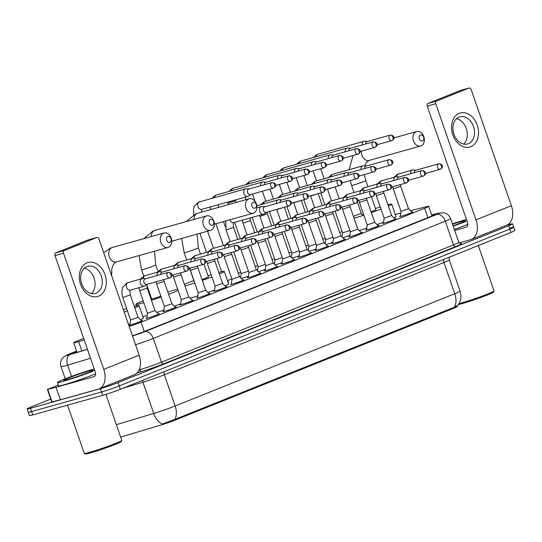 <?xml version="1.0" encoding="UTF-8"?>
<svg xmlns="http://www.w3.org/2000/svg" width="542" height="542" viewBox="0 0 542 542"><rect width="100%" height="100%" fill="white"/><g stroke="black" fill="none" stroke-linecap="round" stroke-linejoin="round"><path stroke-width="0.81" d="M141.455 320.674A7.06 0.379 160.9 0 1 142.444 320.539A7.06 0.379 160.9 0 1 138.271 322.361A7.06 0.379 160.9 0 1 130.886 324.807A7.06 0.379 160.9 0 1 129.098 325.159A7.06 0.379 160.9 0 1 129.958 324.658M158.359 313.886A7.06 0.379 160.9 0 1 159.348 313.75A7.06 0.379 160.9 0 1 155.175 315.573A7.06 0.379 160.9 0 1 147.79 318.018A7.06 0.379 160.9 0 1 146.001 318.371A7.06 0.379 160.9 0 1 146.862 317.869M175.262 307.097A7.06 0.379 160.9 0 1 176.252 306.962A7.06 0.379 160.9 0 1 172.078 308.784A7.06 0.379 160.9 0 1 164.693 311.237A7.06 0.379 160.9 0 1 162.905 311.582A7.06 0.379 160.9 0 1 163.765 311.081M192.166 300.315A7.06 0.379 160.9 0 1 193.155 300.173A7.06 0.379 160.9 0 1 188.982 301.996A7.06 0.379 160.9 0 1 181.597 304.448A7.06 0.379 160.9 0 1 179.808 304.794A7.06 0.379 160.9 0 1 180.669 304.292M209.07 293.527A7.06 0.379 160.9 0 1 210.059 293.391A7.06 0.379 160.9 0 1 205.885 295.207A7.06 0.379 160.9 0 1 198.501 297.66A7.06 0.379 160.9 0 1 196.712 298.005A7.06 0.379 160.9 0 1 197.573 297.504M225.973 286.738A7.06 0.379 160.9 0 1 226.963 286.603A7.06 0.379 160.9 0 1 222.789 288.419A7.06 0.379 160.9 0 1 215.404 290.871A7.06 0.379 160.9 0 1 213.616 291.223A7.06 0.379 160.9 0 1 214.476 290.715M242.877 279.95A7.06 0.379 160.9 0 1 243.866 279.814A7.06 0.379 160.9 0 1 239.693 281.637A7.06 0.379 160.9 0 1 232.308 284.083A7.06 0.379 160.9 0 1 230.519 284.435A7.06 0.379 160.9 0 1 231.38 283.933M259.781 273.161A7.06 0.379 160.9 0 1 260.77 273.026A7.06 0.379 160.9 0 1 256.596 274.848A7.06 0.379 160.9 0 1 249.212 277.294A7.06 0.379 160.9 0 1 247.423 277.646A7.06 0.379 160.9 0 1 248.283 277.145M276.684 266.373A7.06 0.379 160.9 0 1 277.673 266.237A7.06 0.379 160.9 0 1 273.5 268.06A7.06 0.379 160.9 0 1 266.115 270.505A7.06 0.379 160.9 0 1 264.327 270.858A7.06 0.379 160.9 0 1 265.187 270.356M293.588 259.584A7.06 0.379 160.9 0 1 294.57 259.449A7.06 0.379 160.9 0 1 290.404 261.271A7.06 0.379 160.9 0 1 283.019 263.724A7.06 0.379 160.9 0 1 281.23 264.069A7.06 0.379 160.9 0 1 282.091 263.568M310.491 252.802A7.06 0.379 160.9 0 1 311.474 252.66A7.06 0.379 160.9 0 1 307.307 254.483A7.06 0.379 160.9 0 1 299.922 256.935A7.06 0.379 160.9 0 1 298.134 257.281A7.06 0.379 160.9 0 1 298.994 256.779M327.395 246.014A7.06 0.379 160.9 0 1 328.377 245.878A7.06 0.379 160.9 0 1 324.211 247.694A7.06 0.379 160.9 0 1 316.826 250.147A7.06 0.379 160.9 0 1 315.038 250.492A7.06 0.379 160.9 0 1 315.898 249.991M344.299 239.225A7.06 0.379 160.9 0 1 345.281 239.09A7.06 0.379 160.9 0 1 341.114 240.905A7.06 0.379 160.9 0 1 333.73 243.358A7.06 0.379 160.9 0 1 331.941 243.71A7.06 0.379 160.9 0 1 332.802 243.202M361.202 232.437A7.06 0.379 160.9 0 1 362.185 232.301A7.06 0.379 160.9 0 1 358.018 234.124A7.06 0.379 160.9 0 1 350.633 236.569A7.06 0.379 160.9 0 1 348.845 236.922A7.06 0.379 160.9 0 1 349.705 236.42M378.106 225.648A7.06 0.379 160.9 0 1 379.088 225.513A7.06 0.379 160.9 0 1 374.922 227.335A7.06 0.379 160.9 0 1 367.537 229.781A7.06 0.379 160.9 0 1 365.748 230.133A7.06 0.379 160.9 0 1 366.609 229.632M395.01 218.86A7.06 0.379 160.9 0 1 395.992 218.724A7.06 0.379 160.9 0 1 391.825 220.547A7.06 0.379 160.9 0 1 384.441 222.992A7.06 0.379 160.9 0 1 382.652 223.345A7.06 0.379 160.9 0 1 383.512 222.843M411.913 212.071A7.06 0.379 160.9 0 1 412.896 211.936A7.06 0.379 160.9 0 1 408.729 213.758A7.06 0.379 160.9 0 1 401.344 216.211A7.06 0.379 160.9 0 1 399.556 216.556A7.06 0.379 160.9 0 1 400.416 216.055M248.412 276.156A7.06 0.379 160.9 0 1 241.522 278.425A7.06 0.379 160.9 0 1 241.359 278.473M265.316 269.367A7.06 0.379 160.9 0 1 258.426 271.637A7.06 0.379 160.9 0 1 258.263 271.684M282.219 262.579A7.06 0.379 160.9 0 1 275.329 264.848A7.06 0.379 160.9 0 1 275.167 264.896M299.123 255.79A7.06 0.379 160.9 0 1 292.233 258.06A7.06 0.379 160.9 0 1 292.07 258.107M316.027 249.008A7.06 0.379 160.9 0 1 309.136 251.278A7.06 0.379 160.9 0 1 308.974 251.319M332.93 242.22A7.06 0.379 160.9 0 1 326.04 244.489A7.06 0.379 160.9 0 1 325.877 244.53M349.834 235.431A7.06 0.379 160.9 0 1 342.944 237.701A7.06 0.379 160.9 0 1 342.781 237.742M227.938 282.05A7.507 0.406 160.9 0 1 228.9 281.928A7.507 0.406 160.9 0 1 228.067 282.423M240.716 277.314A7.507 0.406 160.9 0 1 240.323 277.457M257.619 270.526A7.507 0.406 160.9 0 1 257.226 270.668M274.523 263.737A7.507 0.406 160.9 0 1 274.13 263.879M291.427 256.949A7.507 0.406 160.9 0 1 291.034 257.091M308.33 250.16A7.507 0.406 160.9 0 1 307.937 250.309M325.234 243.378A7.507 0.406 160.9 0 1 324.841 243.521M342.137 236.59A7.507 0.406 160.9 0 1 341.745 236.732M120.663 437.096L161.13 424.975A11.91 0.644 -19.1 0 0 175.588 419.942L453.613 308.296A11.91 0.644 -19.1 0 0 457.197 306.548L457.096 306.257M129.199 326.433A13.238 0.718 -19.1 0 0 141.028 322.178L424.677 208.277A13.238 0.718 -19.1 0 0 428.661 206.333A13.238 0.718 -19.1 0 0 426.649 206.631L410.497 210.696M400.802 213.142L395.287 214.53M83.678 338.411L77.655 340.823A13.238 0.718 -19.1 0 0 73.678 342.768A13.238 0.718 -19.1 0 0 78.651 341.643L84.22 339.976M231.874 278.9L227.464 280.675M506.784 225.174L509.236 224.483A13.238 0.718 160.9 0 1 512.596 223.832A13.238 0.718 160.9 0 1 508.613 225.77L118.061 382.598A13.238 0.718 160.9 0 1 100.378 388.661L30.454 408.255L31.605 411.581A13.238 0.718 160.9 0 1 28.252 412.238A13.238 0.718 160.9 0 0 31.605 411.581L101.537 391.995L31.605 411.581L32.764 414.915A13.238 0.718 160.9 0 1 29.403 415.572L27.1 408.912A13.238 0.718 160.9 0 1 31.084 406.967L50.752 399.068M118.061 382.598L119.213 385.931A13.238 0.718 160.9 0 1 101.537 391.995A13.238 0.718 160.9 0 0 119.213 385.931L509.765 229.103L119.213 385.931L120.371 389.258A13.238 0.718 160.9 0 1 102.689 395.321L32.764 414.915M510.395 227.816A13.238 0.718 160.9 0 1 513.748 227.159A13.238 0.718 160.9 0 1 509.765 229.103A13.238 0.718 160.9 0 0 513.748 227.159L514.9 230.492A13.238 0.718 160.9 0 1 510.916 232.437L120.371 389.258M116.354 424.65L153.745 413.451A15.44 9.512 -106.7 0 0 162.2 424.074L174.91 419.393L454.521 307.118C457.705 306.176 458.159 305.851 455.883 306.142M30.454 408.255A13.238 0.718 160.9 0 1 27.1 408.912M132.424 335.742A13.238 0.718 -19.1 0 0 144.518 331.399L430.66 216.502A13.238 0.718 -19.1 0 0 434.637 214.557A13.238 0.718 -19.1 0 0 432.624 214.856L431.689 215.086M76.686 351.46A13.238 0.718 -19.1 0 0 73.448 353.099A13.238 0.718 -19.1 0 0 78.427 351.975L87.438 349.278M459.264 113.373A17.649 13.116 -105.7 0 1 477.238 125.127A17.649 13.116 -105.7 0 1 470.802 146.679A17.649 13.116 -105.7 0 1 452.827 134.931A17.649 13.116 -105.7 0 1 459.264 113.373M468.335 143.718A14.119 10.494 74.3 0 0 473.661 127.018A14.119 10.494 74.3 0 0 459.907 116.801A14.119 10.494 74.3 0 0 459.108 117.072A14.119 10.494 74.3 0 0 453.776 133.772A14.119 10.494 74.3 0 0 467.529 143.989A14.119 10.494 74.3 0 0 468.335 143.718M456.554 118.705A14.119 10.494 -105.7 0 1 466.608 129.585A14.119 10.494 -105.7 0 1 463.667 144.104M459.115 242.897L470.395 239.74A17.649 11.768 -111.9 0 0 471.201 239.462A17.649 11.768 -111.9 0 0 475.998 219.903L435.775 103.746L427.245 106.137L467.468 222.288A4.411 2.94 68.1 0 1 466.269 227.179A4.411 2.94 68.1 0 1 466.066 227.247L454.691 230.438M471.201 239.462L506.594 225.255A17.649 11.768 -111.9 0 0 511.391 205.689L471.167 89.532A2.209 1.64 74.3 0 0 469.047 88.021A2.209 1.64 74.3 0 0 468.918 88.061L460.395 90.453A2.209 1.64 -105.7 0 1 460.517 90.412A2.209 1.64 -105.7 0 1 460.646 90.379M427.245 106.137A2.209 1.64 -105.7 0 1 428.051 103.441L436.581 101.049L468.918 88.061M436.581 101.049A2.209 1.64 74.3 0 0 435.775 103.746M428.051 103.441L460.395 90.453M478.329 245.519L494.047 290.925A19.858 1.07 160.9 0 1 494.04 290.986L493.498 292.104A18.97 1.023 160.9 0 1 481.845 297.104A18.97 1.023 160.9 0 1 462.455 303.52A18.97 1.023 160.9 0 1 458.512 304.475M494.04 290.986A19.858 1.07 160.9 0 1 481.852 296.217A19.858 1.07 160.9 0 1 461.554 302.931A19.858 1.07 160.9 0 1 459.033 303.601M452.421 223.887A22.059 1.192 160.9 0 1 465.747 219.686A22.059 1.192 160.9 0 1 466.493 219.476M452.543 224.232A15.44 0.833 160.9 0 1 461.167 221.522A15.44 0.833 160.9 0 1 465.077 220.811A15.44 0.833 160.9 0 1 453.078 225.79M466.987 220.892A22.059 1.192 160.9 0 1 453.2 226.129M467.814 224.361A22.059 1.192 160.9 0 1 454.352 229.462M420.484 135.06A3.089 2.297 74.3 0 0 419.359 138.833A3.089 2.297 74.3 0 0 422.503 140.893A3.089 2.297 74.3 0 0 423.627 137.119A3.089 2.297 74.3 0 0 420.484 135.06M421.1 145.852A7.5 5.576 -105.7 0 1 420.673 145.994A7.5 5.576 -105.7 0 1 413.37 140.568A7.5 5.576 -105.7 0 1 416.202 131.692A7.5 5.576 -105.7 0 1 416.629 131.55A7.5 5.576 -105.7 0 1 423.932 136.977A7.5 5.576 -105.7 0 1 421.1 145.852M357.368 202.105L361.683 214.571A7.5 0.406 -19.1 0 0 363.506 214.225M353.411 216.393A24.268 1.314 160.9 0 1 361.277 213.392M375.457 208.487A24.268 1.314 160.9 0 1 380.247 206.956M371.053 211.739A7.5 0.406 -19.1 0 0 375.863 209.666L371.412 196.821M387.889 204.754A24.268 1.314 160.9 0 1 391.703 204.178A24.268 1.314 160.9 0 1 388.35 206.089M380.985 209.083A24.268 1.314 160.9 0 1 371.351 212.606M363.838 215.181A24.268 1.314 160.9 0 1 354.062 218.263M391.703 204.178L396.033 216.671A24.268 1.314 160.9 0 1 394.061 217.938M383.594 222.22A24.268 1.314 160.9 0 1 377.042 224.618M366.805 228.114A24.268 1.314 160.9 0 1 359.224 230.506M253.039 202.302A3.089 2.297 74.3 0 0 251.908 206.075A3.089 2.297 74.3 0 0 255.058 208.128A3.089 2.297 74.3 0 0 256.183 204.361A3.089 2.297 74.3 0 0 253.039 202.302M253.656 213.087A7.5 5.576 -105.7 0 1 253.229 213.236A7.5 5.576 -105.7 0 1 245.919 207.81A7.5 5.576 -105.7 0 1 248.751 198.934A7.5 5.576 -105.7 0 1 249.178 198.792A7.5 5.576 -105.7 0 1 256.488 204.219A7.5 5.576 -105.7 0 1 253.656 213.087M189.558 268.29L194.239 281.813A7.5 0.406 -19.1 0 0 194.382 281.84M184.375 284.272A24.268 1.314 160.9 0 1 193.826 280.634M208.006 275.722A24.268 1.314 160.9 0 1 211.17 274.706M201.997 279.557A7.5 0.406 -19.1 0 0 208.413 276.908L204.016 264.211M218.785 272.43A24.268 1.314 160.9 0 1 224.259 271.42A24.268 1.314 160.9 0 1 219.327 274.008M211.936 276.928A24.268 1.314 160.9 0 1 202.295 280.41M194.768 282.951A24.268 1.314 160.9 0 1 184.971 285.98M224.259 271.42L228.582 283.906A24.268 1.314 160.9 0 1 225.093 285.878M214.564 290.051A24.268 1.314 160.9 0 1 207.952 292.436M197.789 295.864A24.268 1.314 160.9 0 1 190.052 298.249M210.445 219.402A3.089 2.297 74.3 0 0 209.314 223.175A3.089 2.297 74.3 0 0 212.464 225.235A3.089 2.297 74.3 0 0 213.589 221.461A3.089 2.297 74.3 0 0 210.445 219.402M211.062 230.194A7.5 5.576 -105.7 0 1 210.635 230.336A7.5 5.576 -105.7 0 1 203.325 224.91A7.5 5.576 -105.7 0 1 206.156 216.041A7.5 5.576 -105.7 0 1 206.583 215.892A7.5 5.576 -105.7 0 1 213.894 221.319A7.5 5.576 -105.7 0 1 211.062 230.194M146.767 284.828L151.645 298.92A7.5 0.406 -19.1 0 0 153.542 298.547A7.5 0.406 -19.1 0 0 160.832 296.149M143.833 302.66A24.268 1.314 160.9 0 1 141.95 303.202A24.268 1.314 160.9 0 1 135.798 304.401A24.268 1.314 160.9 0 1 143.19 300.803M150.608 297.964A24.268 1.314 160.9 0 1 151.238 297.741M167.817 292.05A24.268 1.314 160.9 0 1 175.513 289.726A24.268 1.314 160.9 0 1 177.661 289.143M147.187 315.43A24.268 1.314 160.9 0 1 146.272 315.688A24.268 1.314 160.9 0 1 142.864 316.582M178.128 290.505A24.268 1.314 160.9 0 1 168.596 294.313M161.13 297.016A24.268 1.314 160.9 0 1 151.421 300.302M180.743 303.73A24.268 1.314 160.9 0 1 174.388 306.25M163.901 310.051A24.268 1.314 160.9 0 1 156.862 312.429M167.851 236.508A3.089 2.297 74.3 0 0 166.719 240.282A3.089 2.297 74.3 0 0 169.87 242.335A3.089 2.297 74.3 0 0 170.994 238.568A3.089 2.297 74.3 0 0 167.851 236.508M168.467 247.294A7.5 5.576 -105.7 0 1 168.04 247.443A7.5 5.576 -105.7 0 1 160.73 242.017A7.5 5.576 -105.7 0 1 163.562 233.141A7.5 5.576 -105.7 0 1 163.989 232.999A7.5 5.576 -105.7 0 1 171.299 238.426A7.5 5.576 -105.7 0 1 168.467 247.294M123.413 309.739A24.268 1.314 160.9 0 1 126.665 308.696M134.294 306.454A24.268 1.314 160.9 0 1 139.07 305.627A24.268 1.314 160.9 0 1 134.809 307.931M127.424 310.878A24.268 1.314 160.9 0 1 124.226 312.077M139.07 305.627L143.393 318.113A24.268 1.314 160.9 0 1 140.547 319.794M130.046 324.008A24.268 1.314 160.9 0 1 128.549 324.563M367.435 141.476L364.841 141.218A3.97 2.954 74.3 0 0 364.007 141.286A3.97 2.954 74.3 0 0 363.777 141.367A3.97 2.954 74.3 0 0 362.07 145.032M367.313 141.516A2.866 2.134 74.3 0 0 367.144 141.557A2.866 2.134 74.3 0 0 366.981 141.611A2.866 2.134 74.3 0 0 365.728 144.003M339.753 232.559L342.178 231.583M350.532 148.264L347.937 148.007A3.97 2.954 74.3 0 0 347.104 148.074A3.97 2.954 74.3 0 0 346.873 148.156A3.97 2.954 74.3 0 0 345.166 151.814M350.41 148.305A2.866 2.134 74.3 0 0 350.24 148.345A2.866 2.134 74.3 0 0 350.078 148.4A2.866 2.134 74.3 0 0 348.824 150.791M322.849 239.34L325.275 238.372M333.628 155.046L331.033 154.795A3.97 2.954 74.3 0 0 330.2 154.863A3.97 2.954 74.3 0 0 329.976 154.944A3.97 2.954 74.3 0 0 328.262 158.603M333.506 155.093A2.866 2.134 74.3 0 0 333.337 155.127A2.866 2.134 74.3 0 0 333.174 155.188A2.866 2.134 74.3 0 0 331.921 157.58M305.945 246.129L308.371 245.16M316.724 161.834L314.13 161.584A3.97 2.954 74.3 0 0 313.296 161.651A3.97 2.954 74.3 0 0 313.073 161.726A3.97 2.954 74.3 0 0 311.359 165.391M316.603 161.882A2.866 2.134 74.3 0 0 316.433 161.916A2.866 2.134 74.3 0 0 316.271 161.97A2.866 2.134 74.3 0 0 315.017 164.368M289.042 252.918L291.467 251.949M299.821 168.623L297.226 168.366A3.97 2.954 74.3 0 0 296.393 168.44A3.97 2.954 74.3 0 0 296.169 168.515A3.97 2.954 74.3 0 0 294.455 172.18M299.699 168.67A2.866 2.134 74.3 0 0 299.53 168.704A2.866 2.134 74.3 0 0 299.367 168.758A2.866 2.134 74.3 0 0 298.114 171.157M272.138 259.706L274.564 258.73M282.917 175.412L280.322 175.154A3.97 2.954 74.3 0 0 279.489 175.229A3.97 2.954 74.3 0 0 279.265 175.303A3.97 2.954 74.3 0 0 277.551 178.968M282.795 175.452A2.866 2.134 74.3 0 0 282.626 175.493A2.866 2.134 74.3 0 0 282.463 175.547A2.866 2.134 74.3 0 0 281.21 177.939M255.235 266.495L257.66 265.519M266.014 182.2L263.419 181.943A3.97 2.954 74.3 0 0 262.585 182.017A3.97 2.954 74.3 0 0 262.362 182.092A3.97 2.954 74.3 0 0 260.648 185.757M265.892 182.241A2.866 2.134 74.3 0 0 265.722 182.281A2.866 2.134 74.3 0 0 265.56 182.336A2.866 2.134 74.3 0 0 264.306 184.727M238.331 273.283L240.763 272.308M249.11 188.989L246.515 188.731A3.97 2.954 74.3 0 0 245.682 188.799A3.97 2.954 74.3 0 0 245.458 188.88A3.97 2.954 74.3 0 0 244.008 193.731A3.97 2.954 74.3 0 0 247.823 196.448A3.97 2.954 74.3 0 0 248.053 196.373A3.97 2.954 74.3 0 0 248.575 196.075L250.661 194.51M248.988 189.029A2.866 2.134 74.3 0 0 248.819 189.07A2.866 2.134 74.3 0 0 248.656 189.124A2.866 2.134 74.3 0 0 247.613 192.627A2.866 2.134 74.3 0 0 250.37 194.592A2.866 2.134 74.3 0 0 250.533 194.537M342.077 237.057L342.625 232.87L349.875 230.452M366.311 166.015L363.709 165.764A3.97 2.954 74.3 0 0 362.876 165.832A3.97 2.954 74.3 0 0 362.652 165.906A3.97 2.954 74.3 0 0 360.938 169.571M366.189 166.062A2.866 2.134 74.3 0 0 366.019 166.096A2.866 2.134 74.3 0 0 365.857 166.15A2.866 2.134 74.3 0 0 364.603 168.548M325.173 243.846L325.722 239.659L332.971 237.24M349.407 172.803L346.805 172.546A3.97 2.954 74.3 0 0 345.972 172.62A3.97 2.954 74.3 0 0 345.749 172.695A3.97 2.954 74.3 0 0 344.034 176.36M349.285 172.851A2.866 2.134 74.3 0 0 349.116 172.884A2.866 2.134 74.3 0 0 348.953 172.939A2.866 2.134 74.3 0 0 347.7 175.337M308.269 250.634L308.818 246.447L316.067 244.029M332.503 179.592L329.902 179.334A3.97 2.954 74.3 0 0 329.069 179.409A3.97 2.954 74.3 0 0 328.845 179.483A3.97 2.954 74.3 0 0 327.131 183.149M332.382 179.632A2.866 2.134 74.3 0 0 332.212 179.673A2.866 2.134 74.3 0 0 332.05 179.727A2.866 2.134 74.3 0 0 330.796 182.119M291.914 253.229L299.164 250.817M315.6 186.38L312.998 186.123A3.97 2.954 74.3 0 0 312.165 186.197A3.97 2.954 74.3 0 0 311.941 186.272A3.97 2.954 74.3 0 0 310.227 189.937M315.478 186.421A2.866 2.134 74.3 0 0 315.308 186.462A2.866 2.134 74.3 0 0 315.146 186.516A2.866 2.134 74.3 0 0 313.893 188.907M274.462 264.205L275.011 260.024L282.26 257.606M298.696 193.169L296.095 192.911A3.97 2.954 74.3 0 0 295.261 192.979A3.97 2.954 74.3 0 0 295.038 193.06A3.97 2.954 74.3 0 0 293.324 196.726M298.574 193.209A2.866 2.134 74.3 0 0 298.405 193.25A2.866 2.134 74.3 0 0 298.242 193.304A2.866 2.134 74.3 0 0 296.989 195.696M257.558 270.993L258.107 266.813L265.356 264.394M281.793 199.957L279.191 199.7A3.97 2.954 74.3 0 0 278.358 199.768A3.97 2.954 74.3 0 0 278.134 199.849A3.97 2.954 74.3 0 0 276.42 203.507M281.671 199.998A2.866 2.134 74.3 0 0 281.501 200.039A2.866 2.134 74.3 0 0 281.339 200.093A2.866 2.134 74.3 0 0 280.085 202.484M233.67 251.827L241.21 273.602L248.453 271.176M264.889 206.739L262.287 206.488A3.97 2.954 74.3 0 0 261.454 206.556A3.97 2.954 74.3 0 0 261.23 206.637A3.97 2.954 74.3 0 0 259.781 211.482A3.97 2.954 74.3 0 0 263.602 214.205A3.97 2.954 74.3 0 0 263.825 214.131A3.97 2.954 74.3 0 0 264.347 213.833L266.434 212.268M264.767 206.787A2.866 2.134 74.3 0 0 264.598 206.82A2.866 2.134 74.3 0 0 264.435 206.881A2.866 2.134 74.3 0 0 263.385 210.384A2.866 2.134 74.3 0 0 266.142 212.349A2.866 2.134 74.3 0 0 266.305 212.288M400.362 216.461L401.033 211.38L408.532 208.778L412.205 212.362M415.978 170.174L413.377 169.917A3.97 2.954 74.3 0 0 412.543 169.992A3.97 2.954 74.3 0 0 412.32 170.066A3.97 2.954 74.3 0 0 410.606 173.731M415.856 170.215A2.866 2.134 74.3 0 0 415.687 170.256A2.866 2.134 74.3 0 0 415.524 170.31A2.866 2.134 74.3 0 0 414.271 172.702M87.025 262.85A17.649 13.116 -105.7 0 1 104.992 274.604A17.649 13.116 -105.7 0 1 98.556 296.156A17.649 13.116 -105.7 0 1 80.582 284.401A17.649 13.116 -105.7 0 1 87.025 262.85M96.09 293.195A14.119 10.494 74.3 0 0 101.422 276.495A14.119 10.494 74.3 0 0 87.669 266.278A14.119 10.494 74.3 0 0 86.862 266.549A14.119 10.494 74.3 0 0 81.537 283.249A14.119 10.494 74.3 0 0 95.284 293.466A14.119 10.494 74.3 0 0 96.09 293.195M84.308 268.182A14.119 10.494 -105.7 0 1 94.369 279.062A14.119 10.494 -105.7 0 1 91.429 293.581M55.921 387.34L60.467 399.772L55.921 387.34L47.418 389.447L58.272 385.03M60.467 399.772L98.149 389.217A17.649 11.768 -111.9 0 0 98.962 388.939A17.649 11.768 -111.9 0 0 103.752 369.373L63.529 253.222L54.999 255.607L95.223 371.765A4.411 2.94 68.1 0 1 94.023 376.656A4.411 2.94 68.1 0 1 93.827 376.724L56.144 387.279M60.243 399.833L51.741 401.934L47.418 389.447M98.962 388.939L134.355 374.725A17.649 11.768 -111.9 0 0 139.145 355.166L98.922 239.008A2.209 1.64 74.3 0 0 96.801 237.498A2.209 1.64 74.3 0 0 96.679 237.538L88.15 239.93A2.209 1.64 -105.7 0 1 88.278 239.882A2.209 1.64 -105.7 0 1 88.407 239.855M54.999 255.607A2.209 1.64 -105.7 0 1 55.806 252.918L64.335 250.526L96.679 237.538M64.335 250.526A2.209 1.64 74.3 0 0 63.529 253.222M55.806 252.918L88.15 239.93M105.866 394.373L121.808 440.395A19.858 1.07 160.9 0 1 121.794 440.463L121.252 441.581A18.97 1.023 160.9 0 1 109.606 446.581A18.97 1.023 160.9 0 1 90.209 452.997A18.97 1.023 160.9 0 1 85.446 453.979L84.328 453.437A19.858 1.07 160.9 0 1 84.281 453.39L67.581 405.159M121.794 440.463A19.858 1.07 160.9 0 1 109.606 445.693A19.858 1.07 160.9 0 1 89.315 452.407A19.858 1.07 160.9 0 1 84.328 453.437M94.742 370.362A22.059 1.192 160.9 0 1 62.994 381.412A22.059 1.192 160.9 0 1 57.398 382.503A22.059 1.192 160.9 0 1 70.426 376.812A22.059 1.192 160.9 0 1 93.502 369.163A22.059 1.192 160.9 0 1 94.254 368.953M95.568 373.831A22.059 1.192 160.9 0 1 64.146 384.745A22.059 1.192 160.9 0 1 58.556 385.836L57.398 382.503M88.929 370.999A15.44 0.833 160.9 0 1 92.831 370.281A15.44 0.833 160.9 0 1 83.353 374.353A15.44 0.833 160.9 0 1 67.567 379.576A15.44 0.833 160.9 0 1 63.692 380.376A15.44 0.833 160.9 0 1 72.411 376.494A15.44 0.833 160.9 0 1 88.929 370.999M383.458 223.25L384.129 218.169L391.629 215.567L395.301 219.151M399.075 176.963L396.473 176.706A3.97 2.954 74.3 0 0 395.64 176.773A3.97 2.954 74.3 0 0 395.416 176.855A3.97 2.954 74.3 0 0 393.702 180.52M398.953 177.004A2.866 2.134 74.3 0 0 398.783 177.044A2.866 2.134 74.3 0 0 398.621 177.098A2.866 2.134 74.3 0 0 397.367 179.49M366.555 230.038L367.225 224.957L374.725 222.355L378.397 225.939M382.171 183.745L379.569 183.494A3.97 2.954 74.3 0 0 378.736 183.562A3.97 2.954 74.3 0 0 378.512 183.643A3.97 2.954 74.3 0 0 376.798 187.302M382.049 183.792A2.866 2.134 74.3 0 0 381.88 183.833A2.866 2.134 74.3 0 0 381.717 183.887A2.866 2.134 74.3 0 0 380.464 186.279M349.651 236.827L350.322 231.746L357.822 229.144L361.494 232.728M365.267 190.533L362.666 190.283A3.97 2.954 74.3 0 0 361.832 190.35A3.97 2.954 74.3 0 0 361.609 190.425A3.97 2.954 74.3 0 0 359.895 194.09M365.145 190.581A2.866 2.134 74.3 0 0 364.976 190.615A2.866 2.134 74.3 0 0 364.813 190.676A2.866 2.134 74.3 0 0 363.56 193.067M333.418 238.527L340.925 235.933L344.59 239.51M348.364 197.322L345.762 197.071A3.97 2.954 74.3 0 0 344.929 197.139A3.97 2.954 74.3 0 0 344.705 197.213A3.97 2.954 74.3 0 0 342.991 200.879M348.242 197.369A2.866 2.134 74.3 0 0 348.072 197.403A2.866 2.134 74.3 0 0 347.91 197.457A2.866 2.134 74.3 0 0 346.656 199.856M315.844 250.404L316.514 245.316L324.014 242.714L327.686 246.298M331.46 204.11L328.858 203.853A3.97 2.954 74.3 0 0 328.025 203.928A3.97 2.954 74.3 0 0 327.802 204.002A3.97 2.954 74.3 0 0 326.088 207.667M331.338 204.158A2.866 2.134 74.3 0 0 331.169 204.192A2.866 2.134 74.3 0 0 331.006 204.246A2.866 2.134 74.3 0 0 329.753 206.644M298.94 257.193L299.611 252.105L307.111 249.503M314.556 210.899L311.955 210.642A3.97 2.954 74.3 0 0 311.122 210.716A3.97 2.954 74.3 0 0 310.898 210.791A3.97 2.954 74.3 0 0 309.184 214.456M314.435 210.94A2.866 2.134 74.3 0 0 314.265 210.98A2.866 2.134 74.3 0 0 314.103 211.034A2.866 2.134 74.3 0 0 312.849 213.426M282.036 263.974L282.707 258.893L290.207 256.291L293.879 259.875M297.653 217.688L295.051 217.43A3.97 2.954 74.3 0 0 294.218 217.505A3.97 2.954 74.3 0 0 293.994 217.579A3.97 2.954 74.3 0 0 292.28 221.244M297.531 217.728A2.866 2.134 74.3 0 0 297.362 217.769A2.866 2.134 74.3 0 0 297.199 217.823A2.866 2.134 74.3 0 0 295.946 220.215M265.133 270.763L265.804 265.682L273.303 263.08L276.982 266.664M280.749 224.476L278.148 224.219A3.97 2.954 74.3 0 0 277.321 224.286A3.97 2.954 74.3 0 0 277.091 224.368A3.97 2.954 74.3 0 0 275.377 228.033M280.627 224.517A2.866 2.134 74.3 0 0 280.458 224.557A2.866 2.134 74.3 0 0 280.295 224.612A2.866 2.134 74.3 0 0 279.042 227.003M248.229 277.551L248.9 272.47L256.4 269.869L260.079 273.453M263.846 231.265L261.244 231.007A3.97 2.954 74.3 0 0 260.417 231.075A3.97 2.954 74.3 0 0 260.187 231.156A3.97 2.954 74.3 0 0 258.473 234.815M263.724 231.305A2.866 2.134 74.3 0 0 263.554 231.346A2.866 2.134 74.3 0 0 263.392 231.4A2.866 2.134 74.3 0 0 262.138 233.792M231.326 284.34L231.996 279.259L239.496 276.657L243.175 280.241M246.942 238.046L244.34 237.796A3.97 2.954 74.3 0 0 243.514 237.863A3.97 2.954 74.3 0 0 243.283 237.945A3.97 2.954 74.3 0 0 241.569 241.603M246.82 238.094A2.866 2.134 74.3 0 0 246.651 238.128A2.866 2.134 74.3 0 0 246.488 238.189A2.866 2.134 74.3 0 0 245.235 240.58M214.422 291.129L215.093 286.047L222.599 283.446L226.271 287.023M230.038 244.835L227.437 244.584A3.97 2.954 74.3 0 0 226.61 244.652A3.97 2.954 74.3 0 0 226.38 244.727A3.97 2.954 74.3 0 0 224.666 248.392M229.916 244.882A2.866 2.134 74.3 0 0 229.747 244.916A2.866 2.134 74.3 0 0 229.584 244.97A2.866 2.134 74.3 0 0 228.331 247.369M197.518 297.917L198.189 292.829L205.696 290.227L209.368 293.811M213.135 251.623L210.533 251.366A3.97 2.954 74.3 0 0 209.707 251.441A3.97 2.954 74.3 0 0 209.476 251.515A3.97 2.954 74.3 0 0 207.762 255.18M213.013 251.671A2.866 2.134 74.3 0 0 212.843 251.705A2.866 2.134 74.3 0 0 212.681 251.759A2.866 2.134 74.3 0 0 211.427 254.157M180.615 304.706L181.285 299.618L188.792 297.016L192.464 300.6M196.231 258.412L193.63 258.155A3.97 2.954 74.3 0 0 192.803 258.229A3.97 2.954 74.3 0 0 192.573 258.304A3.97 2.954 74.3 0 0 190.859 261.969M196.109 258.453A2.866 2.134 74.3 0 0 195.94 258.493A2.866 2.134 74.3 0 0 195.777 258.548A2.866 2.134 74.3 0 0 194.524 260.939M163.711 311.487L164.382 306.406L171.889 303.805M179.327 265.201L176.726 264.943A3.97 2.954 74.3 0 0 175.899 265.018A3.97 2.954 74.3 0 0 175.669 265.092A3.97 2.954 74.3 0 0 173.955 268.757M179.206 265.241A2.866 2.134 74.3 0 0 179.036 265.282A2.866 2.134 74.3 0 0 178.874 265.336A2.866 2.134 74.3 0 0 177.62 267.728M147.478 313.188L154.985 310.593L158.657 314.177M162.424 271.989L159.822 271.732A3.97 2.954 74.3 0 0 158.996 271.799A3.97 2.954 74.3 0 0 158.765 271.881A3.97 2.954 74.3 0 0 157.051 275.546M162.302 272.03A2.866 2.134 74.3 0 0 162.133 272.07A2.866 2.134 74.3 0 0 161.97 272.125A2.866 2.134 74.3 0 0 160.717 274.516M129.904 325.065L130.575 319.983L138.081 317.382L141.753 320.966M145.52 278.778L142.919 278.52A3.97 2.954 74.3 0 0 142.092 278.588A3.97 2.954 74.3 0 0 141.862 278.669A3.97 2.954 74.3 0 0 140.412 283.513A3.97 2.954 74.3 0 0 144.233 286.237A3.97 2.954 74.3 0 0 144.457 286.162A3.97 2.954 74.3 0 0 144.978 285.864L147.065 284.299M145.398 278.818A2.866 2.134 74.3 0 0 145.229 278.859A2.866 2.134 74.3 0 0 145.066 278.913A2.866 2.134 74.3 0 0 144.023 282.416A2.866 2.134 74.3 0 0 146.78 284.381A2.866 2.134 74.3 0 0 146.943 284.326M453.613 308.296L453.349 307.538M175.588 419.942L175.33 419.196M427.909 217.599L424.677 208.277M144.253 331.501L141.028 322.178M81.869 350.945L78.651 341.643M174.91 419.393A15.44 10.298 -111.9 0 0 175.161 405.999L454.765 293.717A15.44 10.298 68.1 0 1 454.521 307.118M142.072 380.545A4.411 2.717 73.3 0 1 142.932 382.232L153.745 413.451A17.649 0.955 -19.1 0 0 175.161 405.999L164.348 374.773A17.649 0.955 160.9 0 1 142.932 382.232L123.027 388.194M443.742 259.408A4.411 2.94 68.1 0 0 443.959 262.497L454.765 293.717A17.649 0.955 -19.1 0 0 460.077 291.129L449.264 259.903A17.649 0.955 160.9 0 1 443.959 262.497L164.348 374.773A4.411 2.94 68.1 0 1 164.138 371.683M510.916 232.437L508.613 225.77M102.689 395.321L100.378 388.661M69.119 354.116A8.828 5.887 68.1 0 0 68.712 354.258L76.564 351.101L69.119 354.116A8.828 0.474 -19.1 0 0 68.699 354.976A8.828 0.474 -19.1 0 0 69.776 354.664L87.472 349.366M90.548 358.262L67.642 365.125A17.649 0.955 160.9 0 1 65.48 365.755A17.649 0.955 160.9 0 1 61.009 366.629L65.223 378.797M71.544 376.405L67.642 365.125A8.828 5.44 -106.7 0 1 69.776 354.664M460.436 243.71A19.858 1.07 160.9 0 1 455.639 246.596L163.643 363.845A19.858 1.07 160.9 0 1 139.551 372.239L136.984 373.004M458.803 242.321L450.585 218.589A17.649 0.955 160.9 0 1 445.28 221.183L453.498 244.909A17.649 0.955 -19.1 0 0 458.803 242.321L460.625 243.724M139.7 368.506L140.087 369.624A17.649 0.955 -19.1 0 0 161.502 362.164L453.498 244.909A2.209 1.47 -111.9 0 0 455.639 246.596M139.145 369.901L140.087 369.624A2.209 1.362 73.3 0 1 139.551 372.239M132.472 335.884L134.01 335.43A8.828 0.474 -19.1 0 0 144.714 331.697L436.71 214.449A8.828 5.887 68.1 0 1 445.28 221.183L153.284 338.432L161.502 362.164A2.209 1.47 -111.9 0 0 163.643 363.845M144.714 331.697A8.828 5.887 68.1 0 1 153.284 338.432A17.649 0.955 160.9 0 1 135.541 344.753M436.71 214.449A8.828 0.474 -19.1 0 0 438.024 213.352L431.642 214.957M132.661 336.426A8.828 5.44 -106.7 0 1 134.01 335.43M438.024 213.352A8.828 7.48 -104.1 0 1 438.756 213.121L431.628 214.91M432.875 215.567L432.624 214.856M475.998 219.903L511.391 205.689M466.066 227.247L466.466 227.091M354.055 192.532L351.595 185.432A7.5 0.406 -19.1 0 0 353.492 185.059A7.5 0.406 -19.1 0 0 363.513 181.624A7.5 0.406 -19.1 0 0 365.769 180.52L364.346 174.571M361.399 151.177A7.5 5.576 74.3 0 0 369.109 160.439L420.673 145.994M186.333 221.57L195.628 213.907L197.613 213.236A7.5 5.576 74.3 0 0 197.186 213.379A7.5 5.576 74.3 0 0 193.9 219.449M186.665 259.943L184.144 252.674A7.5 0.406 -19.1 0 0 186.048 252.301A7.5 0.406 -19.1 0 0 196.068 248.859A7.5 0.406 -19.1 0 0 198.325 247.762L197.098 234.13M143.738 238.67L153.034 231.014L155.019 230.336A7.5 5.576 74.3 0 0 154.592 230.486A7.5 5.576 74.3 0 0 151.306 236.549M145.412 275.621A3.97 2.954 74.3 0 0 145.181 275.675L143.759 276.224L141.55 269.774A7.5 0.406 -19.1 0 0 143.454 269.401A7.5 0.406 -19.1 0 0 153.474 265.966A7.5 0.406 -19.1 0 0 155.73 264.869L154.504 251.237M103.657 252.68L110.439 248.121L112.424 247.443A7.5 5.576 74.3 0 0 111.998 247.586A7.5 5.576 74.3 0 0 109.166 256.461A7.5 5.576 74.3 0 0 116.476 261.888L168.04 247.443M377.022 144.748L392.13 140.493C395.043 138.467 394.955 135.642 390.287 135.073A2.866 2.134 74.3 0 0 390.118 135.127A2.866 2.134 74.3 0 0 389.041 138.522A2.866 2.134 74.3 0 0 391.832 140.595A2.866 2.134 74.3 0 0 391.995 140.541A2.866 1.911 68.1 0 0 392.13 140.493A2.866 1.911 68.1 0 0 392.909 137.316A2.866 1.911 -111.9 0 0 390.118 135.127M318.222 154.131A3.97 2.954 74.3 0 0 317.985 154.185A3.97 2.954 74.3 0 0 317.761 154.26A3.97 2.954 74.3 0 0 317.592 154.335A3.97 2.954 74.3 0 0 316.061 156.774M360.118 151.53L375.227 147.282C378.14 145.256 378.052 142.431 373.384 141.862A2.866 2.134 74.3 0 0 373.221 141.916A2.866 2.134 74.3 0 0 372.137 145.31A2.866 2.134 74.3 0 0 374.928 147.383A2.866 2.134 74.3 0 0 375.091 147.329A2.866 1.911 68.1 0 0 375.227 147.282A2.866 1.911 68.1 0 0 376.006 144.104A2.866 1.911 -111.9 0 0 373.221 141.916M301.318 160.92A3.97 2.954 74.3 0 0 301.081 160.967A3.97 2.954 74.3 0 0 300.857 161.049A3.97 2.954 74.3 0 0 300.688 161.123A3.97 2.954 74.3 0 0 299.157 163.562M343.215 158.318L358.323 154.07C361.236 152.045 361.148 149.219 356.48 148.65A2.866 2.134 74.3 0 0 356.318 148.704A2.866 2.134 74.3 0 0 355.234 152.092A2.866 2.134 74.3 0 0 358.025 154.172A2.866 2.134 74.3 0 0 358.187 154.118A2.866 1.911 68.1 0 0 358.323 154.07A2.866 1.911 68.1 0 0 359.102 150.893A2.866 1.911 -111.9 0 0 356.318 148.704M284.415 167.708A3.97 2.954 74.3 0 0 284.177 167.756A3.97 2.954 74.3 0 0 283.954 167.837A3.97 2.954 74.3 0 0 283.784 167.912A3.97 2.954 74.3 0 0 282.253 170.351M326.311 165.107L341.419 160.859C344.333 158.833 344.245 156.008 339.577 155.432A2.866 2.134 74.3 0 0 339.414 155.493A2.866 2.134 74.3 0 0 338.33 158.881A2.866 2.134 74.3 0 0 341.121 160.96A2.866 2.134 74.3 0 0 341.284 160.899A2.866 1.911 68.1 0 0 341.419 160.859A2.866 1.911 68.1 0 0 342.198 157.681A2.866 1.911 -111.9 0 0 339.414 155.493M267.511 174.49A3.97 2.954 74.3 0 0 267.274 174.544A3.97 2.954 74.3 0 0 267.05 174.619A3.97 2.954 74.3 0 0 266.881 174.7A3.97 2.954 74.3 0 0 265.35 177.139M309.407 171.895L324.516 167.647C327.429 165.615 327.341 162.79 322.673 162.221A2.866 2.134 74.3 0 0 322.51 162.275A2.866 2.134 74.3 0 0 321.426 165.669A2.866 2.134 74.3 0 0 324.218 167.749A2.866 2.134 74.3 0 0 324.38 167.688A2.866 1.911 68.1 0 0 324.516 167.647A2.866 1.911 68.1 0 0 325.295 164.463A2.866 1.911 -111.9 0 0 322.51 162.275M250.607 181.279A3.97 2.954 74.3 0 0 250.37 181.333A3.97 2.954 74.3 0 0 250.147 181.407A3.97 2.954 74.3 0 0 249.977 181.489A3.97 2.954 74.3 0 0 248.446 183.921M250.499 194.632L251.203 194.361M292.504 178.684L307.612 174.436C310.525 172.403 310.437 169.578 305.769 169.009A2.866 2.134 74.3 0 0 305.607 169.063A2.866 2.134 74.3 0 0 304.523 172.458A2.866 2.134 74.3 0 0 307.314 174.531A2.866 2.134 74.3 0 0 307.477 174.477A2.866 1.911 68.1 0 0 307.612 174.436A2.866 1.911 68.1 0 0 308.391 171.252A2.866 1.911 -111.9 0 0 305.607 169.063M228.48 204.591L227.986 203.162L234.462 201.082L235.492 200.567L235.303 199.957M233.704 188.067A3.97 2.954 74.3 0 0 233.467 188.121A3.97 2.954 74.3 0 0 233.243 188.196A3.97 2.954 74.3 0 0 233.074 188.27A3.97 2.954 74.3 0 0 231.542 190.709M275.6 185.472L290.708 181.218C293.622 179.192 293.534 176.367 288.866 175.798A2.866 2.134 74.3 0 0 288.703 175.852A2.866 2.134 74.3 0 0 287.619 179.246A2.866 2.134 74.3 0 0 290.41 181.319A2.866 2.134 74.3 0 0 290.573 181.265A2.866 1.911 68.1 0 0 290.708 181.218A2.866 1.911 68.1 0 0 291.488 178.04A2.866 1.911 -111.9 0 0 288.703 175.852M216.8 194.856A3.97 2.954 74.3 0 0 216.563 194.91A3.97 2.954 74.3 0 0 216.339 194.984A3.97 2.954 74.3 0 0 216.17 195.059A3.97 2.954 74.3 0 0 214.639 197.498M218.589 207.362L218.114 204.774M250.37 194.592L273.805 188.006C276.718 185.981 276.63 183.155 271.962 182.586A2.866 2.134 74.3 0 0 271.799 182.64A2.866 2.134 74.3 0 0 270.715 186.035A2.866 2.134 74.3 0 0 273.507 188.108A2.866 2.134 74.3 0 0 273.669 188.054A2.866 1.911 68.1 0 0 273.805 188.006A2.866 1.911 68.1 0 0 274.584 184.829A2.866 1.911 -111.9 0 0 271.799 182.64M199.896 201.644A3.97 2.954 74.3 0 0 199.659 201.699A3.97 2.954 74.3 0 0 199.436 201.773A3.97 2.954 74.3 0 0 199.266 201.848A3.97 2.954 74.3 0 0 197.972 206.59A3.97 2.954 74.3 0 0 201.8 209.341L247.823 196.448M375.891 169.287L390.999 165.039C393.919 163.013 393.824 160.188 389.156 159.612A2.866 2.134 74.3 0 0 388.993 159.673A2.866 2.134 74.3 0 0 387.909 163.061A2.866 2.134 74.3 0 0 390.707 165.141A2.866 2.134 74.3 0 0 390.87 165.086A2.866 1.911 68.1 0 0 390.999 165.039A2.866 1.911 68.1 0 0 391.778 161.862A2.866 1.911 -111.9 0 0 388.993 159.673M331.555 200.886L327.517 189.246L333.831 187.227M333.235 174.151A3.97 2.954 74.3 0 0 333.005 174.199A3.97 2.954 74.3 0 0 332.774 174.28A3.97 2.954 74.3 0 0 332.605 174.355A3.97 2.954 74.3 0 0 331.081 176.794M358.987 176.075L374.095 171.828C377.015 169.802 376.92 166.97 372.252 166.401A2.866 2.134 74.3 0 0 372.09 166.462A2.866 2.134 74.3 0 0 371.006 169.849A2.866 2.134 74.3 0 0 373.804 171.929A2.866 2.134 74.3 0 0 373.966 171.868A2.866 1.911 68.1 0 0 374.095 171.828A2.866 1.911 68.1 0 0 374.874 168.65A2.866 1.911 -111.9 0 0 372.09 166.462M314.651 207.674L310.613 196.035L316.928 194.016M316.332 180.94A3.97 2.954 74.3 0 0 316.101 180.987A3.97 2.954 74.3 0 0 315.871 181.069A3.97 2.954 74.3 0 0 315.701 181.143A3.97 2.954 74.3 0 0 314.177 183.582M342.083 182.864L357.192 178.616C360.112 176.584 360.017 173.758 355.349 173.189A2.866 2.134 74.3 0 0 355.186 173.244A2.866 2.134 74.3 0 0 354.102 176.638A2.866 2.134 74.3 0 0 356.9 178.711A2.866 2.134 74.3 0 0 357.063 178.657A2.866 1.911 68.1 0 0 357.192 178.616A2.866 1.911 68.1 0 0 357.971 175.432A2.866 1.911 -111.9 0 0 355.186 173.244M297.748 214.463L293.71 202.816L300.024 200.804M299.428 187.728A3.97 2.954 74.3 0 0 299.198 187.776A3.97 2.954 74.3 0 0 298.967 187.857A3.97 2.954 74.3 0 0 298.798 187.932A3.97 2.954 74.3 0 0 297.273 190.371M325.18 189.653L340.288 185.398C343.208 183.372 343.113 180.547 338.445 179.978A2.866 2.134 74.3 0 0 338.283 180.032A2.866 2.134 74.3 0 0 337.199 183.426A2.866 2.134 74.3 0 0 339.997 185.5A2.866 2.134 74.3 0 0 340.159 185.445A2.866 1.911 68.1 0 0 340.288 185.398A2.866 1.911 68.1 0 0 341.067 182.22A2.866 1.911 -111.9 0 0 338.283 180.032M280.844 221.251L276.806 209.605L283.12 207.593M282.524 194.51A3.97 2.954 74.3 0 0 282.294 194.564A3.97 2.954 74.3 0 0 282.064 194.639A3.97 2.954 74.3 0 0 281.894 194.72A3.97 2.954 74.3 0 0 280.37 197.153M308.276 196.441L323.384 192.186C326.304 190.161 326.209 187.336 321.541 186.766A2.866 2.134 74.3 0 0 321.379 186.821A2.866 2.134 74.3 0 0 320.295 190.215A2.866 2.134 74.3 0 0 323.093 192.288A2.866 2.134 74.3 0 0 323.256 192.234A2.866 1.911 68.1 0 0 323.384 192.186A2.866 1.911 68.1 0 0 324.163 189.009A2.866 1.911 -111.9 0 0 321.379 186.821M263.94 228.04L259.903 216.393L267.409 213.799L267.003 212.105M265.621 201.299A3.97 2.954 74.3 0 0 265.39 201.353A3.97 2.954 74.3 0 0 265.16 201.428A3.97 2.954 74.3 0 0 264.991 201.509A3.97 2.954 74.3 0 0 263.466 203.941M291.372 203.23L306.481 198.975C309.401 196.949 309.306 194.124 304.638 193.555A2.866 2.134 74.3 0 0 304.475 193.609A2.866 2.134 74.3 0 0 303.391 197.003A2.866 2.134 74.3 0 0 306.189 199.077A2.866 2.134 74.3 0 0 306.352 199.022A2.866 1.911 68.1 0 0 306.481 198.975A2.866 1.911 68.1 0 0 307.26 195.797A2.866 1.911 -111.9 0 0 304.475 193.609M247.037 234.828L243.006 223.182L250.506 220.58L250.038 218.006M266.142 212.349L289.577 205.764C292.497 203.738 292.402 200.913 287.734 200.344A2.866 2.134 74.3 0 0 287.572 200.398A2.866 2.134 74.3 0 0 286.488 203.792A2.866 2.134 74.3 0 0 289.286 205.865A2.866 2.134 74.3 0 0 289.448 205.811A2.866 1.911 68.1 0 0 289.577 205.764A2.866 1.911 68.1 0 0 290.356 202.586A2.866 1.911 -111.9 0 0 287.572 200.398M230.133 241.61L226.102 229.971L233.602 227.369C233.087 224.131 233.128 222.532 233.731 222.572L263.602 214.205M229.883 219.774A3.97 2.954 74.3 0 0 233.724 222.572M425.477 173.467L440.578 169.219C443.498 167.193 443.41 164.368 438.742 163.792A2.866 2.134 74.3 0 0 438.573 163.853A2.866 2.134 74.3 0 0 437.496 167.241A2.866 2.134 74.3 0 0 440.287 169.321A2.866 2.134 74.3 0 0 440.45 169.267A2.866 1.911 68.1 0 0 440.578 169.219A2.866 1.911 68.1 0 0 441.357 166.042A2.866 1.911 -111.9 0 0 438.573 163.853M401.033 211.38L393.248 188.901L400.755 186.306L400.348 184.612M398.966 173.806A3.97 2.954 74.3 0 0 398.729 173.86A3.97 2.954 74.3 0 0 398.506 173.935A3.97 2.954 74.3 0 0 398.336 174.016A3.97 2.954 74.3 0 0 396.778 176.733M103.752 369.373L139.145 355.166M93.827 376.724L94.22 376.561M47.75 389.4L52.079 401.886M408.573 180.256L423.675 176.008C426.595 173.982 426.507 171.15 421.839 170.581A2.866 2.134 74.3 0 0 421.669 170.642A2.866 2.134 74.3 0 0 420.592 174.029A2.866 2.134 74.3 0 0 423.383 176.109A2.866 2.134 74.3 0 0 423.546 176.048A2.866 1.911 68.1 0 0 423.675 176.008A2.866 1.911 68.1 0 0 424.454 172.83A2.866 1.911 -111.9 0 0 421.669 170.642M384.129 218.169L376.344 195.689L383.851 193.088L383.445 191.401M382.063 180.594A3.97 2.954 74.3 0 0 381.825 180.649A3.97 2.954 74.3 0 0 381.602 180.723A3.97 2.954 74.3 0 0 381.433 180.798A3.97 2.954 74.3 0 0 379.874 183.521M391.67 187.044L406.778 182.796C409.691 180.764 409.603 177.939 404.935 177.37A2.866 2.134 74.3 0 0 404.766 177.424A2.866 2.134 74.3 0 0 403.688 180.818A2.866 2.134 74.3 0 0 406.48 182.891A2.866 2.134 74.3 0 0 406.642 182.837A2.866 1.911 68.1 0 0 406.778 182.796A2.866 1.911 68.1 0 0 407.55 179.612A2.866 1.911 -111.9 0 0 404.766 177.424M367.225 224.957L359.441 202.478L366.948 199.876L366.541 198.189M365.159 187.383A3.97 2.954 74.3 0 0 364.922 187.437A3.97 2.954 74.3 0 0 364.698 187.512A3.97 2.954 74.3 0 0 364.529 187.586A3.97 2.954 74.3 0 0 362.971 190.31M374.766 193.833L389.874 189.585C392.787 187.552 392.699 184.727 388.031 184.158A2.866 2.134 74.3 0 0 387.862 184.212A2.866 2.134 74.3 0 0 386.785 187.607A2.866 2.134 74.3 0 0 389.576 189.68A2.866 2.134 74.3 0 0 389.739 189.625A2.866 1.911 68.1 0 0 389.874 189.585A2.866 1.911 68.1 0 0 390.653 186.401A2.866 1.911 -111.9 0 0 387.862 184.212M350.322 231.746L342.537 209.266L350.044 206.665L349.637 204.978M348.255 194.172A3.97 2.954 74.3 0 0 348.018 194.219A3.97 2.954 74.3 0 0 347.795 194.3A3.97 2.954 74.3 0 0 347.625 194.375A3.97 2.954 74.3 0 0 346.067 197.098M357.862 200.621L372.971 196.367C375.884 194.341 375.796 191.516 371.128 190.947A2.866 2.134 74.3 0 0 370.958 191.001A2.866 2.134 74.3 0 0 369.881 194.395A2.866 2.134 74.3 0 0 372.672 196.468A2.866 2.134 74.3 0 0 372.835 196.414A2.866 1.911 68.1 0 0 372.971 196.367A2.866 1.911 68.1 0 0 373.75 193.189A2.866 1.911 -111.9 0 0 370.958 191.001M332.747 243.615L333.418 238.534L325.634 216.055L333.14 213.453L332.734 211.759M331.352 200.96A3.97 2.954 74.3 0 0 331.115 201.007A3.97 2.954 74.3 0 0 330.891 201.089A3.97 2.954 74.3 0 0 330.722 201.163A3.97 2.954 74.3 0 0 329.163 203.887M340.959 207.41L356.067 203.155C358.98 201.129 358.892 198.304 354.224 197.735A2.866 2.134 74.3 0 0 354.062 197.789A2.866 2.134 74.3 0 0 352.978 201.184A2.866 2.134 74.3 0 0 355.769 203.257A2.866 2.134 74.3 0 0 355.931 203.203A2.866 1.911 68.1 0 0 356.067 203.155A2.866 1.911 68.1 0 0 356.846 199.978A2.866 1.911 -111.9 0 0 354.062 197.789M316.514 245.323L308.73 222.837L316.237 220.242L315.83 218.548M314.448 207.742A3.97 2.954 74.3 0 0 314.211 207.796A3.97 2.954 74.3 0 0 313.987 207.871A3.97 2.954 74.3 0 0 313.818 207.952A3.97 2.954 74.3 0 0 312.26 210.675M324.055 214.192L339.163 209.944C342.077 207.918 341.988 205.093 337.32 204.524A2.866 2.134 74.3 0 0 337.158 204.578A2.866 2.134 74.3 0 0 336.074 207.972A2.866 2.134 74.3 0 0 338.865 210.045A2.866 2.134 74.3 0 0 339.028 209.991A2.866 1.911 68.1 0 0 339.163 209.944A2.866 1.911 68.1 0 0 339.942 206.766A2.866 1.911 -111.9 0 0 337.158 204.578M299.611 252.111L291.826 229.625L299.333 227.03L298.927 225.337M297.544 214.53A3.97 2.954 74.3 0 0 297.307 214.585A3.97 2.954 74.3 0 0 297.084 214.659A3.97 2.954 74.3 0 0 296.914 214.74A3.97 2.954 74.3 0 0 295.356 217.464M307.151 220.98L322.26 216.732C325.173 214.707 325.085 211.881 320.417 211.312A2.866 2.134 74.3 0 0 320.254 211.366A2.866 2.134 74.3 0 0 319.17 214.754A2.866 2.134 74.3 0 0 321.962 216.834A2.866 2.134 74.3 0 0 322.124 216.78A2.866 1.911 68.1 0 0 322.26 216.732A2.866 1.911 68.1 0 0 323.039 213.555A2.866 1.911 -111.9 0 0 320.254 211.366M282.707 258.893L274.923 236.414L282.429 233.819L282.023 232.125M280.641 221.319A3.97 2.954 74.3 0 0 280.404 221.373A3.97 2.954 74.3 0 0 280.18 221.448A3.97 2.954 74.3 0 0 280.011 221.529A3.97 2.954 74.3 0 0 278.452 224.246M290.248 227.769L305.356 223.521C308.269 221.495 308.181 218.663 303.513 218.094A2.866 2.134 74.3 0 0 303.351 218.155A2.866 2.134 74.3 0 0 302.267 221.542A2.866 2.134 74.3 0 0 305.058 223.622A2.866 2.134 74.3 0 0 305.221 223.561A2.866 1.911 68.1 0 0 305.356 223.521A2.866 1.911 68.1 0 0 306.135 220.343A2.866 1.911 -111.9 0 0 303.351 218.155M265.804 265.682L258.019 243.202L265.526 240.601L265.119 238.914M263.737 228.107A3.97 2.954 74.3 0 0 263.5 228.162A3.97 2.954 74.3 0 0 263.276 228.236A3.97 2.954 74.3 0 0 263.107 228.311A3.97 2.954 74.3 0 0 261.549 231.034M273.344 234.557L288.452 230.309C291.366 228.277 291.278 225.452 286.61 224.883A2.866 2.134 74.3 0 0 286.447 224.937A2.866 2.134 74.3 0 0 285.363 228.331A2.866 2.134 74.3 0 0 288.154 230.404A2.866 2.134 74.3 0 0 288.317 230.35A2.866 1.911 68.1 0 0 288.452 230.309A2.866 1.911 68.1 0 0 289.232 227.125A2.866 1.911 -111.9 0 0 286.447 224.937M248.9 272.47L241.115 249.991L248.622 247.389L248.216 245.702M246.834 234.896A3.97 2.954 74.3 0 0 246.596 234.95A3.97 2.954 74.3 0 0 246.373 235.025A3.97 2.954 74.3 0 0 246.203 235.099A3.97 2.954 74.3 0 0 244.645 237.823M256.441 241.346L271.549 237.098C274.462 235.065 274.374 232.24 269.706 231.671A2.866 2.134 74.3 0 0 269.543 231.725A2.866 2.134 74.3 0 0 268.459 235.12A2.866 2.134 74.3 0 0 271.251 237.193A2.866 2.134 74.3 0 0 271.413 237.139A2.866 1.911 68.1 0 0 271.549 237.098A2.866 1.911 68.1 0 0 272.328 233.914A2.866 1.911 -111.9 0 0 269.543 231.725M231.996 279.259L224.212 256.779L231.719 254.178L231.312 252.491M229.93 241.685A3.97 2.954 74.3 0 0 229.693 241.732A3.97 2.954 74.3 0 0 229.469 241.813A3.97 2.954 74.3 0 0 229.3 241.888A3.97 2.954 74.3 0 0 227.742 244.611M239.537 248.134L254.645 243.88C257.558 241.854 257.47 239.029 252.802 238.46A2.866 2.134 74.3 0 0 252.64 238.514A2.866 2.134 74.3 0 0 251.556 241.908A2.866 2.134 74.3 0 0 254.347 243.981A2.866 2.134 74.3 0 0 254.51 243.927A2.866 1.911 68.1 0 0 254.645 243.88A2.866 1.911 68.1 0 0 255.424 240.702A2.866 1.911 -111.9 0 0 252.64 238.514M215.093 286.047L207.308 263.568L214.815 260.966L214.408 259.279M213.026 248.473A3.97 2.954 74.3 0 0 212.789 248.521A3.97 2.954 74.3 0 0 212.566 248.602A3.97 2.954 74.3 0 0 212.396 248.676A3.97 2.954 74.3 0 0 210.838 251.4M222.633 254.923L237.742 250.668C240.655 248.642 240.567 245.817 235.899 245.248A2.866 2.134 74.3 0 0 235.736 245.302A2.866 2.134 74.3 0 0 234.652 248.697A2.866 2.134 74.3 0 0 237.443 250.77A2.866 2.134 74.3 0 0 237.606 250.716A2.866 1.911 68.1 0 0 237.742 250.668A2.866 1.911 68.1 0 0 238.521 247.491A2.866 1.911 -111.9 0 0 235.736 245.302M198.189 292.836L190.405 270.35L197.911 267.755L197.505 266.061M196.123 255.262A3.97 2.954 74.3 0 0 195.892 255.309A3.97 2.954 74.3 0 0 195.662 255.39A3.97 2.954 74.3 0 0 195.493 255.465A3.97 2.954 74.3 0 0 193.934 258.188M205.73 261.705L220.838 257.457C223.751 255.431 223.663 252.606 218.995 252.037A2.866 2.134 74.3 0 0 218.833 252.091A2.866 2.134 74.3 0 0 217.748 255.485A2.866 2.134 74.3 0 0 220.54 257.558A2.866 2.134 74.3 0 0 220.702 257.504A2.866 1.911 68.1 0 0 220.838 257.457A2.866 1.911 68.1 0 0 221.617 254.279A2.866 1.911 -111.9 0 0 218.833 252.091M181.285 299.624L173.501 277.138L181.008 274.543L180.601 272.85M179.219 262.043A3.97 2.954 74.3 0 0 178.989 262.098A3.97 2.954 74.3 0 0 178.758 262.172A3.97 2.954 74.3 0 0 178.589 262.253A3.97 2.954 74.3 0 0 177.031 264.977M188.826 268.493L203.934 264.245C206.854 262.22 206.759 259.394 202.091 258.825A2.866 2.134 74.3 0 0 201.929 258.88A2.866 2.134 74.3 0 0 200.845 262.267A2.866 2.134 74.3 0 0 203.636 264.347A2.866 2.134 74.3 0 0 203.799 264.293A2.866 1.911 68.1 0 0 203.934 264.245A2.866 1.911 68.1 0 0 204.713 261.068A2.866 1.911 -111.9 0 0 201.929 258.88M164.382 306.413L156.597 283.927L164.104 281.332L163.698 279.638M162.315 268.832A3.97 2.954 74.3 0 0 162.085 268.886A3.97 2.954 74.3 0 0 161.855 268.961A3.97 2.954 74.3 0 0 161.685 269.042A3.97 2.954 74.3 0 0 160.127 271.759M171.922 275.282L187.031 271.034C189.951 269.008 189.856 266.176 185.188 265.607A2.866 2.134 74.3 0 0 185.025 265.668A2.866 2.134 74.3 0 0 183.941 269.056A2.866 2.134 74.3 0 0 186.733 271.135A2.866 2.134 74.3 0 0 186.895 271.075A2.866 1.911 68.1 0 0 187.031 271.034A2.866 1.911 68.1 0 0 187.81 267.856A2.866 1.911 -111.9 0 0 185.025 265.668M146.807 318.276L147.478 313.195L139.694 290.715L147.2 288.114L146.814 284.489M158.996 271.799L145.181 275.675A3.97 2.954 74.3 0 0 144.951 275.749A3.97 2.954 74.3 0 0 144.782 275.824A3.97 2.954 74.3 0 0 143.224 278.547M146.78 284.381L170.127 277.822C173.047 275.79 172.952 272.965 168.284 272.396A2.866 2.134 74.3 0 0 168.122 272.45A2.866 2.134 74.3 0 0 167.038 275.844A2.866 2.134 74.3 0 0 169.829 277.924A2.866 2.134 74.3 0 0 169.992 277.863A2.866 1.911 68.1 0 0 170.127 277.822A2.866 1.911 68.1 0 0 170.906 274.638A2.866 1.911 -111.9 0 0 168.122 272.45M130.575 319.983L122.79 297.504L130.297 294.902C129.782 291.664 129.823 290.065 130.426 290.106L144.233 286.237M128.508 282.409A3.97 2.954 74.3 0 0 128.278 282.463A3.97 2.954 74.3 0 0 128.047 282.538A3.97 2.954 74.3 0 0 127.878 282.612A3.97 2.954 74.3 0 0 126.591 287.355A3.97 2.954 74.3 0 0 130.419 290.106M431.988 215.953L428.661 206.333M77.005 352.388L73.678 342.768M457.306 306.128C460.856 301.616 461.777 296.616 460.077 291.129M449.264 259.903L449.216 257.213M512.596 223.832L513.748 227.159M450.585 218.589C449.643 216.028 447.895 214.232 445.361 213.209L444.006 212.81L438.756 213.121M68.712 354.258L63.617 356.988L61.781 359.17C60.426 361.541 60.162 364.028 61.009 366.629M469.047 88.021L460.517 90.412M369.109 160.439L366.311 162.586L364.807 165.866M393.926 137.912L416.629 131.55M352.991 155.581L349.143 169.68M350.207 180.588L351.595 185.432M367.876 186.604L365.769 180.52M214.347 224.131L253.229 213.236M197.613 213.236L249.178 198.792M181.665 238.453L184.144 252.674M200.493 254.022L198.325 247.762M171.753 241.231L210.635 230.336M135.798 304.401L136.333 305.939M155.019 230.336L206.583 215.892M139.07 255.56L141.55 269.774M158.04 271.535L155.73 264.869M116.476 261.888L114.443 263.107L112.695 265.824L111.74 269.218L111.693 275.878M112.424 247.443L163.989 232.999M324.827 204.822L320.722 192.952M316.535 180.865L313.073 170.865M364.007 141.286L317.985 154.185L316.562 154.734L313.432 157.512M324.197 178.725L320.735 168.725M390.287 135.073L367.144 141.557M307.924 211.61L303.818 199.741M299.631 187.654L296.169 177.654M347.104 148.074L301.081 160.967L299.658 161.523L296.528 164.301M307.294 185.506L303.832 175.513M373.384 141.862L350.24 148.345M291.02 218.399L286.914 206.529M282.728 194.442L279.265 184.443M330.2 154.863L284.177 167.756L282.755 168.305L279.625 171.082M290.39 192.295L286.928 182.295M356.48 148.65L333.337 155.127M274.117 225.187L269.36 211.448M265.824 201.231L262.362 191.231M313.296 161.651L267.274 174.544L265.851 175.093L262.721 177.871M273.486 199.083L270.024 189.083M339.577 155.432L316.433 161.916M257.213 231.976L252.172 217.41M246.027 199.673L245.174 197.193M296.393 168.44L250.37 181.333L248.947 181.882L245.817 184.659M254.997 201.299L252.47 194.002M322.673 162.221L299.53 168.704M240.309 238.758L234.618 222.322M279.489 175.229L233.467 188.121L232.044 188.67L228.914 191.448M227.654 202.098L227.986 203.162M236.143 202.444L235.492 200.567M305.769 169.009L282.626 175.493M223.406 245.546L215.845 223.71M262.585 182.017L216.563 194.91L215.14 195.459L212.01 198.237M210.343 206.949L210.933 209.503M225.343 226.868L223.507 221.563M288.866 175.798L265.722 182.281M206.502 252.335L199.923 233.338M245.682 188.799L198.237 202.247L194.314 206.434L193.575 208.623L193.643 214.842M221.617 271.705L217.057 258.534M213.521 248.317L207.586 231.19M201.251 212.22L201.807 209.341M271.962 182.586L248.819 189.07M342.625 232.877L335.091 211.102M362.876 165.832L333.005 174.199L331.582 174.754L328.452 177.532M339.211 198.738L335.105 186.875M389.156 159.612L366.019 166.096M325.722 239.666L318.188 217.891M345.972 172.62L316.101 180.987L314.678 181.543L311.548 184.321M322.307 205.526L318.201 193.657M372.252 166.401L349.116 172.884M308.825 246.454L301.284 224.679M329.069 179.409L299.198 187.776L297.775 188.325L294.645 191.102M305.403 212.315L301.298 200.445M355.349 173.189L332.212 179.673M291.914 253.236L291.366 257.423M291.921 253.236L284.381 231.468M312.165 186.197L282.294 194.564L280.871 195.113L277.741 197.891M288.5 219.103L284.394 207.234M338.445 179.978L315.308 186.462M275.018 260.024L267.477 238.256M295.261 192.979L265.39 201.353L263.968 201.902L260.837 204.68M271.596 225.892L267.409 213.799M259.903 216.393L259.577 215.33M321.541 186.766L298.405 193.25M258.114 266.813L250.573 245.038M254.693 232.681L250.506 220.58M243.006 223.182L242.26 220.181M256.84 205.797L278.358 199.768M304.638 193.555L281.501 200.039M241.204 273.602L240.655 277.782M237.789 239.469L233.602 227.369M226.102 229.971L225.75 220.933M256.915 207.83L261.454 206.556M287.734 200.344L264.598 206.82M412.543 169.992L397.313 174.409L394.176 177.187M408.539 208.785L400.755 186.306M393.248 188.901L392.659 186.766M438.742 163.792L415.687 170.256M96.801 237.498L88.278 239.882M395.64 176.773L380.409 181.197L377.273 183.975M391.636 215.574L383.851 193.088M376.344 195.689L375.755 193.555M421.839 170.581L398.783 177.044M378.736 183.562L363.506 187.986L360.369 190.764M374.732 222.362L366.948 199.876M359.441 202.478L358.851 200.344M404.935 177.37L381.88 183.833M361.832 190.35L348.018 194.219L346.602 194.774L343.465 197.552M357.828 229.144L350.044 206.665M342.537 209.266L341.948 207.125M388.031 184.158L364.976 190.615M344.929 197.139L331.115 201.007L329.699 201.563L326.562 204.334M340.925 235.933L333.14 213.453M325.634 216.055L325.044 213.914M371.128 190.947L348.072 197.403M328.025 203.928L312.795 208.345L309.658 211.123M324.021 242.721L316.237 220.242M308.73 222.837L308.141 220.702M354.224 197.735L331.169 204.192M311.122 210.716L295.891 215.133L292.755 217.911M299.333 227.03L307.118 249.51L310.783 253.087M291.826 229.625L291.244 227.491M337.32 204.524L314.265 210.98M294.218 217.505L278.988 221.922L275.851 224.7M290.214 256.298L282.429 233.819M274.923 236.414L274.34 234.28M320.417 211.312L297.362 217.769M277.321 224.286L262.084 228.71L258.947 231.488M273.31 263.087L265.526 240.601M258.019 243.202L257.436 241.068M303.513 218.094L280.458 224.557M260.417 231.075L245.18 235.499L242.044 238.277M256.407 269.875L248.622 247.389M241.115 249.991L240.533 247.857M286.61 224.883L263.554 231.346M243.514 237.863L229.693 241.732L228.277 242.288L225.14 245.065M239.503 276.657L231.719 254.178M224.212 256.779L223.629 254.638M269.706 231.671L246.651 238.128M226.61 244.652L212.789 248.521L211.373 249.076L208.236 251.847M222.599 283.446L214.815 260.966M207.308 263.568L206.726 261.427M252.802 238.46L229.747 244.916M209.707 251.441L194.47 255.858L191.333 258.636M205.696 290.234L197.911 267.755M190.405 270.35L189.822 268.215M235.899 245.248L212.843 251.705M192.803 258.229L177.566 262.646L174.429 265.424M188.792 297.023L181.008 274.543M173.501 277.138L172.918 275.004M218.995 252.037L195.94 258.493M175.899 265.018L160.662 269.435L157.526 272.213M164.104 281.332L171.889 303.811L175.561 307.389M156.597 283.927L156.015 281.793M202.091 258.825L179.036 265.282M154.985 310.6L147.2 288.114M139.694 290.715L138.955 287.714M140.622 279.001L143.759 276.224M185.188 265.607L162.133 272.07M142.092 278.588L126.855 283.012L122.919 287.213C122.702 287.504 120.9 290.993 122.79 297.504M138.081 317.388L130.297 294.902M168.284 272.396L145.229 278.859"/></g></svg>
